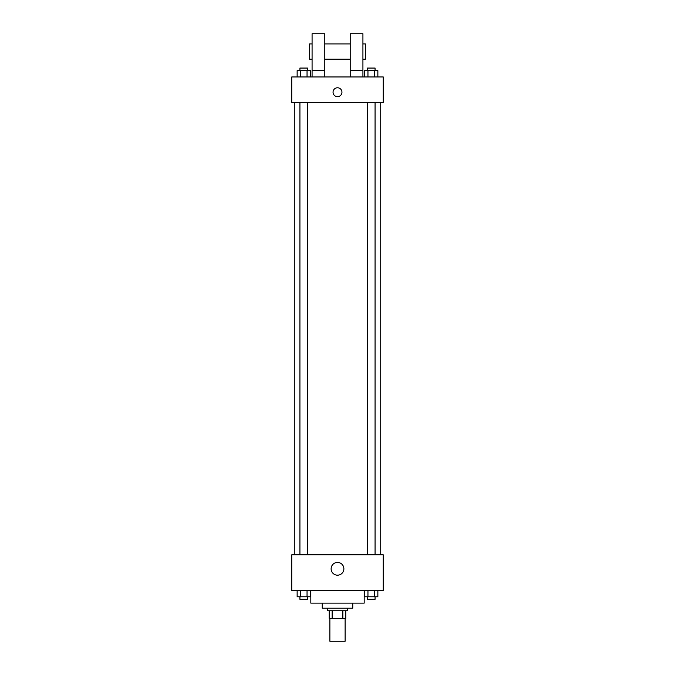 <?xml version="1.0" encoding="UTF-8"?>
<svg xmlns="http://www.w3.org/2000/svg" width="675" height="675" viewBox="0 0 675 675"><rect width="100%" height="100%" fill="white"/><g stroke="black" fill="none" stroke-linecap="round" stroke-linejoin="round"><path stroke-width="1.01" d="M329.873 618.376L329.873 641.25L345.127 641.25L345.127 618.376M342.849 610.748L342.849 618.376L329.24 618.376L329.24 610.748M342.849 618.376L345.76 618.376L345.76 610.748L345.76 618.376M347.667 608.209L347.667 610.748L327.333 610.748L327.333 608.209M332.151 610.748L332.151 618.376M352.755 603.121L352.755 608.209L322.245 608.209L322.245 603.121M364.188 590.414L364.188 603.121L310.812 603.121L310.812 590.414M383.257 590.414L291.743 590.414L291.743 554.825L383.257 554.825L383.257 590.414M343.879 568.806A6.379 6.379 0 0 1 334.311 574.332A6.379 6.379 0 0 1 334.311 563.288A6.379 6.379 0 0 1 343.879 568.806M380.708 102.381L380.708 554.825M367.445 554.825L367.445 102.381M307.555 102.381L307.555 554.825M383.257 102.381L291.743 102.381L291.743 76.958L383.257 76.958L383.257 102.381M337.5 87.767A4.447 4.447 0 0 1 341.356 94.433A4.447 4.447 0 0 1 333.644 94.433A4.447 4.447 0 0 1 337.5 87.767M312.078 76.958L312.078 33.75L324.793 33.75L324.793 76.958M324.793 59.172L350.207 59.172M350.207 76.958L350.207 33.75L362.922 33.75L362.922 76.958M362.922 59.172L365.462 59.172L365.462 43.917L362.922 43.917M312.078 43.917L309.538 43.917L309.538 59.172L312.078 59.172M312.078 70.605L324.793 70.605M350.207 70.605L362.922 70.605M377.857 590.414L377.857 596.767L364.652 596.767L364.652 590.414M374.558 590.414L374.558 596.767M367.951 590.414L367.951 596.767M375.072 596.767L375.072 599.307L367.445 599.307L367.445 596.767M310.348 590.414L310.348 596.767L297.143 596.767L297.143 590.414M307.049 590.414L307.049 596.767M300.442 590.414L300.442 596.767M307.555 596.767L307.555 599.307L299.928 599.307L299.928 596.767M377.857 76.958L377.857 70.605L364.652 70.605L364.652 76.958M374.558 70.605L374.558 76.958M367.951 70.605L367.951 76.958M367.445 70.605L367.445 68.065L375.072 68.065L375.072 70.605M310.348 76.958L310.348 70.605L297.143 70.605L297.143 76.958M307.049 70.605L307.049 76.958M300.442 70.605L300.442 76.958M299.928 70.605L299.928 68.065L307.555 68.065L307.555 70.605M294.292 102.381L294.292 554.825M375.072 554.825L375.072 102.381M299.928 102.381L299.928 554.825M324.793 43.917L350.207 43.917"/></g></svg>
